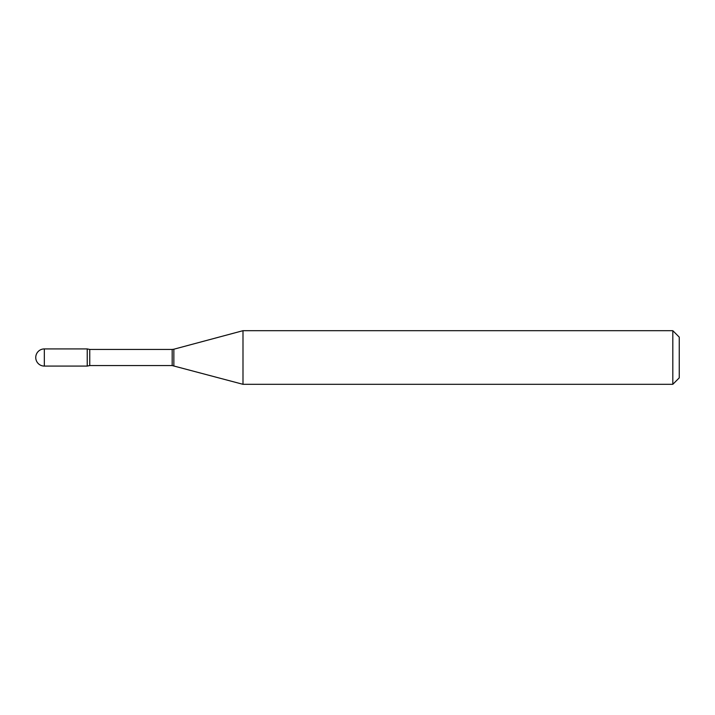 <?xml version="1.0" encoding="UTF-8"?>
<svg xmlns="http://www.w3.org/2000/svg" width="715" height="715" viewBox="0 0 715 715"><rect width="100%" height="100%" fill="white"/><g stroke="black" fill="none" stroke-linecap="round" stroke-linejoin="round"><path stroke-width="1.07" d="M44.33 348.92L44.33 366.08A8.58 8.58 0 0 1 35.75 357.5A8.58 8.58 0 0 1 44.33 348.92L87.23 348.92L87.23 366.08L89.75 365.562L172.181 365.562L242.993 384.312L672.815 384.312L672.815 330.688L242.993 330.688L242.993 384.312M89.75 365.562L89.75 349.438L87.23 348.92L87.23 366.08L44.33 366.08M672.815 330.688L679.25 337.123L679.25 377.878L672.815 384.312M89.75 349.438L172.181 349.438L172.181 365.562M172.181 349.438L173.852 349.215L173.852 365.785M173.852 349.215L242.993 330.688"/></g></svg>
